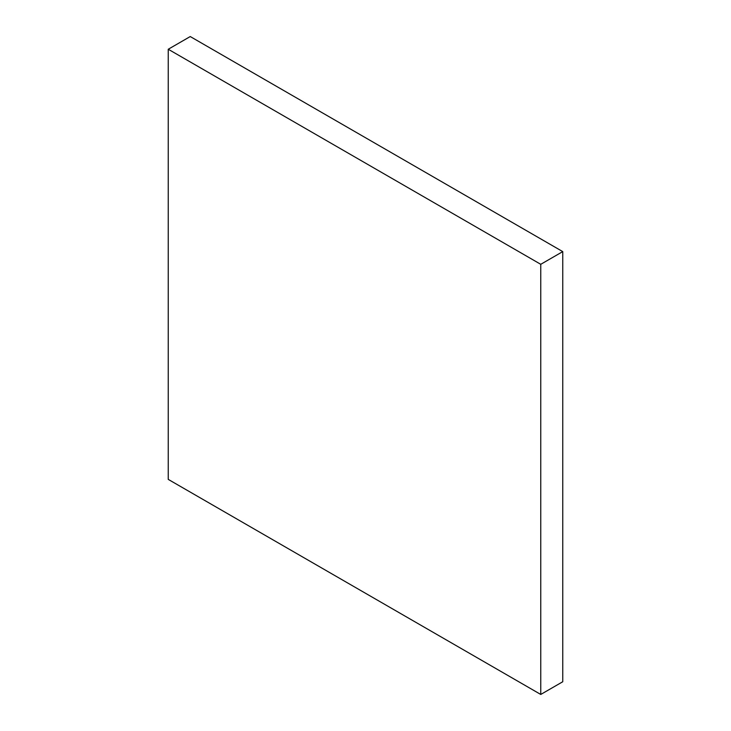 <?xml version="1.0" encoding="UTF-8"?>
<svg xmlns="http://www.w3.org/2000/svg" width="731" height="731" viewBox="0 0 731 731"><rect width="100%" height="100%" fill="white"/><g stroke="black" fill="none" stroke-linecap="round" stroke-linejoin="round"><path stroke-width="1.1" d="M562.751 251.61L540.757 264.311L168.249 49.251L190.243 36.55L562.751 251.61L562.751 681.749L540.757 694.45L562.751 681.749L562.751 251.61L190.243 36.55L168.249 49.251L168.249 479.39L540.757 694.45L540.757 264.311L562.751 251.61M540.757 264.311L168.249 49.251L168.249 479.39L540.757 694.45L540.757 264.311"/></g></svg>
